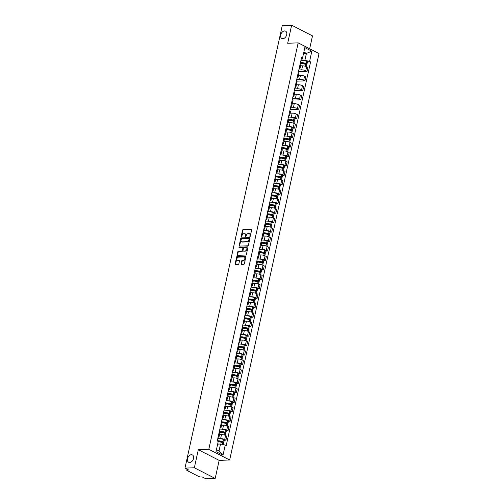 <?xml version="1.0" encoding="UTF-8"?>
<svg xmlns="http://www.w3.org/2000/svg" width="504" height="504" viewBox="0 0 504 504"><rect width="100%" height="100%" fill="white"/><g stroke="black" fill="none" stroke-linecap="round" stroke-linejoin="round"><path stroke-width="0.76" d="M249.984 236.603L251.792 229.849A0.63 0.435 -62.9 0 0 251.458 229.276L243.142 229.591A0.63 0.435 -62.9 0 0 242.55 230.202L241.164 236.521L241.391 236.924L241.989 235.677A2.022 1.38 -62.9 0 1 243.886 233.717L244.579 233.692A2.022 1.38 -62.9 0 1 245.083 233.799A2.022 1.38 -62.9 0 1 245.637 235.544L245.687 236.767L246.286 235.519A2.022 1.38 -62.9 0 1 248.182 233.56L248.875 233.528A2.022 1.38 -62.9 0 1 249.379 233.636A2.022 1.38 -62.9 0 1 249.934 235.381L249.984 236.603M191.375 454.715A4.114 2.816 -62.9 0 0 187.715 457.997A4.114 2.816 -62.9 0 0 188.647 462.256A4.114 2.816 -62.9 0 0 189.668 462.47A4.114 2.816 -62.9 0 0 193.328 459.188A4.114 2.816 -62.9 0 0 192.396 454.929A4.114 2.816 -62.9 0 0 191.375 454.715M284.546 30.939A4.114 2.816 -62.9 0 0 280.892 34.222A4.114 2.816 -62.9 0 0 281.818 38.48A4.114 2.816 -62.9 0 0 282.845 38.695A4.114 2.816 -62.9 0 0 286.505 35.412A4.114 2.816 -62.9 0 0 285.573 31.154A4.114 2.816 -62.9 0 0 284.546 30.939M241.101 263.794A0.63 0.435 -62.9 0 0 241.429 264.373L243.76 264.285A0.63 0.435 -62.9 0 0 244.358 263.674L245.902 256.656A0.63 0.435 -62.9 0 0 245.568 256.076L237.252 256.391A0.63 0.435 -62.9 0 0 236.659 257.002L235.116 264.02A0.63 0.435 -62.9 0 0 235.444 264.6L238.266 264.493A0.63 0.435 -62.9 0 0 238.858 263.882L239.52 260.877A0.63 0.435 -62.9 0 0 239.186 260.297L237.787 260.354A1.688 1.153 -62.9 0 1 237.371 260.259A1.688 1.153 -62.9 0 1 236.987 258.514A1.688 1.153 -62.9 0 1 238.487 257.166L243.961 256.964A1.688 1.153 -62.9 0 1 244.383 257.053A1.688 1.153 -62.9 0 1 244.768 258.798A1.688 1.153 -62.9 0 1 243.262 260.146L242.355 260.177A0.63 0.435 -62.9 0 0 241.756 260.788L241.101 263.794L241.517 264.008A0.63 0.435 -62.9 0 0 241.529 264.367M208.807 449.31L198.311 449.7L194.342 467.762L184.974 468.115L282.278 25.553L291.646 25.2L287.677 43.262L298.173 42.865L208.807 449.31L229.667 459.988L319.026 53.55L298.173 42.865M247.829 245.782A0.63 0.435 -62.9 0 0 248.422 245.171L249.965 238.153A0.63 0.435 -62.9 0 0 249.637 237.573L241.322 237.888A0.63 0.435 -62.9 0 0 240.729 238.499L239.186 245.517A0.63 0.435 -62.9 0 0 239.513 246.097L247.829 245.782M247.93 247.401L246.387 254.419A0.63 0.435 -62.9 0 1 245.794 255.037L237.478 255.345A0.63 0.435 -62.9 0 1 237.151 254.772L237.812 251.767A0.63 0.435 -62.9 0 1 238.405 251.156L241.775 251.023A0.63 0.435 -62.9 0 0 242.367 250.412L242.808 248.422A0.63 0.435 -62.9 0 0 242.474 247.842L238.852 247.955L239.148 247.143L247.603 246.828A0.63 0.435 -62.9 0 1 247.93 247.401M194.342 467.762L215.195 478.447L205.827 478.8L202.136 476.91L200.68 476.967A1.285 0.334 -167.6 0 1 198.904 476.57L187.097 470.528A1.285 0.334 -167.6 0 1 186.782 470.213L187.016 469.161M309.67 48.756L312.499 35.885L291.646 25.2M215.195 478.447L219.164 460.385L229.667 459.988M184.974 468.115L188.666 470.005L187.204 470.062A1.285 0.334 -167.6 0 0 186.782 470.213M299.37 67.479A2.955 0.775 12.4 0 1 300.069 68.185L300.945 64.184A2.955 0.775 -167.6 0 0 300.252 63.479M298.828 69.962L301.682 69.854A2.955 0.775 12.4 0 1 305.764 70.755L306.646 66.755A2.955 0.775 -167.6 0 0 302.564 65.854L300.56 65.93M306.646 66.755L307.919 67.41L307.037 71.41L298.437 71.732M300.069 68.185A2.955 0.775 12.4 0 1 299.143 68.531M305.764 70.755L307.037 71.41M297.291 76.936A2.955 0.775 12.4 0 1 297.99 77.635L298.866 73.641A2.955 0.775 -167.6 0 0 298.173 72.935M296.358 81.188L304.958 80.861L305.84 76.86L304.567 76.211A2.955 0.775 -167.6 0 0 300.485 75.31L298.481 75.386M297.99 77.635A2.955 0.775 12.4 0 1 297.064 77.981M296.749 79.418L299.603 79.311A2.955 0.775 12.4 0 1 303.685 80.212L304.958 80.861M295.212 86.392A2.955 0.775 12.4 0 1 295.911 87.091L296.787 83.091A2.955 0.775 -167.6 0 0 296.094 82.391M294.279 90.644L302.879 90.317L303.761 86.316L302.488 85.667A2.955 0.775 -167.6 0 0 298.406 84.767L296.402 84.842M295.911 87.091A2.955 0.775 12.4 0 1 294.985 87.438M294.67 88.874L297.524 88.767A2.955 0.775 12.4 0 1 301.613 89.668L302.879 90.317M293.133 95.848A2.955 0.775 12.4 0 1 293.832 96.547L294.708 92.547A2.955 0.775 -167.6 0 0 294.015 91.848M292.2 100.094L300.8 99.773L301.682 95.773L300.409 95.124A2.955 0.775 -167.6 0 0 296.327 94.223L294.323 94.298M293.832 96.547A2.955 0.775 12.4 0 1 292.906 96.894M292.591 98.33L295.445 98.223A2.955 0.775 12.4 0 1 299.534 99.124L300.8 99.773M291.054 105.298A2.955 0.775 12.4 0 1 291.753 106.004L292.629 102.003A2.955 0.775 -167.6 0 0 291.936 101.298M290.121 109.551L298.721 109.229L299.603 105.229L298.33 104.574A2.955 0.775 -167.6 0 0 294.248 103.673L292.244 103.748M291.753 106.004A2.955 0.775 12.4 0 1 290.827 106.35M290.512 107.78L293.366 107.673A2.955 0.775 12.4 0 1 297.454 108.574L298.721 109.229M288.981 114.755A2.955 0.775 12.4 0 1 289.674 115.46L290.55 111.46A2.955 0.775 -167.6 0 0 289.857 110.754M294.96 118.749L296.648 118.686L297.524 114.685L296.251 114.03A2.955 0.775 -167.6 0 0 292.169 113.129L290.165 113.205M289.674 115.46A2.955 0.775 12.4 0 1 288.748 115.807M290.38 117.167L291.287 117.13A2.955 0.775 12.4 0 1 295.375 118.031L296.648 118.686M286.902 124.211A2.955 0.775 12.4 0 1 287.595 124.91L288.471 120.91A2.955 0.775 -167.6 0 0 287.778 120.21M292.881 128.199L294.569 128.136L295.445 124.135L294.172 123.486A2.955 0.775 -167.6 0 0 290.09 122.585L288.086 122.661M287.595 124.91A2.955 0.775 12.4 0 1 286.669 125.257M288.301 126.617L289.208 126.586A2.955 0.775 12.4 0 1 293.297 127.487L294.569 128.136M284.823 133.667A2.955 0.775 12.4 0 1 285.516 134.366L286.392 130.366A2.955 0.775 -167.6 0 0 285.699 129.667M290.802 137.655L292.49 137.592L293.366 133.591L292.093 132.943A2.955 0.775 -167.6 0 0 288.011 132.042L286.007 132.117M285.516 134.366A2.955 0.775 12.4 0 1 284.59 134.713M286.228 136.074L287.129 136.042A2.955 0.775 12.4 0 1 291.218 136.943L292.49 137.592M282.744 143.123A2.955 0.775 12.4 0 1 283.437 143.823L284.313 139.822A2.955 0.775 -167.6 0 0 283.62 139.123M288.729 147.111L290.411 147.048L291.287 143.048L290.014 142.399A2.955 0.775 -167.6 0 0 285.932 141.492L283.928 141.567M283.437 143.823A2.955 0.775 12.4 0 1 282.511 144.169M284.149 145.53L285.05 145.492A2.955 0.775 12.4 0 1 289.139 146.393L290.411 147.048M280.665 152.573A2.955 0.775 12.4 0 1 281.358 153.279L282.234 149.278A2.955 0.775 -167.6 0 0 281.541 148.573M286.65 156.568L288.332 156.505L289.208 152.504L287.935 151.849A2.955 0.775 -167.6 0 0 283.853 150.948L281.849 151.024M281.358 153.279A2.955 0.775 12.4 0 1 280.432 153.625M282.07 154.986L282.971 154.948A2.955 0.775 12.4 0 1 287.06 155.849L288.332 156.505M278.586 162.03A2.955 0.775 12.4 0 1 279.279 162.735L280.161 158.735A2.955 0.775 -167.6 0 0 279.462 158.029M284.571 166.024L286.253 165.955L287.129 161.96L285.856 161.305A2.955 0.775 -167.6 0 0 281.774 160.404L279.777 160.48M279.279 162.735A2.955 0.775 12.4 0 1 278.353 163.076M279.991 164.436L280.898 164.405A2.955 0.775 12.4 0 1 284.981 165.306L286.253 165.955M276.507 171.486A2.955 0.775 12.4 0 1 277.2 172.185L278.082 168.185A2.955 0.775 -167.6 0 0 277.383 167.486M282.492 175.474L284.174 175.411L285.05 171.41L283.777 170.762A2.955 0.775 -167.6 0 0 279.695 169.861L277.698 169.936M277.2 172.185A2.955 0.775 12.4 0 1 276.274 172.532M277.912 173.893L278.819 173.861A2.955 0.775 12.4 0 1 282.901 174.762L284.174 175.411M274.428 180.942A2.955 0.775 12.4 0 1 275.121 181.642L276.003 177.641A2.955 0.775 -167.6 0 0 275.304 176.942M280.413 184.93L282.095 184.867L282.971 180.867L281.698 180.218A2.955 0.775 -167.6 0 0 277.616 179.317L275.619 179.393M275.121 181.642A2.955 0.775 12.4 0 1 274.195 181.988M275.833 183.349L276.74 183.317A2.955 0.775 12.4 0 1 280.822 184.218L282.095 184.867M272.349 190.392A2.955 0.775 12.4 0 1 273.042 191.098L273.924 187.097A2.955 0.775 -167.6 0 0 273.225 186.398M278.334 194.387L280.016 194.323L280.892 190.323L279.619 189.668A2.955 0.775 -167.6 0 0 275.537 188.767L273.54 188.843M273.042 191.098A2.955 0.775 12.4 0 1 272.116 191.444M273.754 192.805L274.661 192.767A2.955 0.775 12.4 0 1 278.743 193.668L280.016 194.323M270.27 199.849A2.955 0.775 12.4 0 1 270.963 200.554L271.845 196.554A2.955 0.775 -167.6 0 0 271.146 195.848M276.255 203.843L277.937 203.78L278.813 199.779L277.54 199.124A2.955 0.775 -167.6 0 0 273.458 198.223L271.461 198.299M270.963 200.554A2.955 0.775 12.4 0 1 270.037 200.901M271.675 202.262L272.582 202.224A2.955 0.775 12.4 0 1 276.664 203.125L277.937 203.78M268.191 209.305A2.955 0.775 12.4 0 1 268.884 210.004L269.766 206.01A2.955 0.775 -167.6 0 0 269.067 205.304M274.176 213.293L275.858 213.23L276.734 209.229L275.468 208.58A2.955 0.775 -167.6 0 0 271.379 207.679L269.382 207.755M268.884 210.004A2.955 0.775 12.4 0 1 267.958 210.351M269.596 211.712L270.503 211.68A2.955 0.775 12.4 0 1 274.586 212.581L275.858 213.23M266.112 218.761A2.955 0.775 12.4 0 1 266.805 219.461L267.687 215.46A2.955 0.775 -167.6 0 0 266.988 214.761M272.097 222.749L273.779 222.686L274.655 218.686L273.389 218.037A2.955 0.775 -167.6 0 0 269.3 217.136L267.303 217.211M266.805 219.461A2.955 0.775 12.4 0 1 265.879 219.807M267.517 221.168L268.424 221.136A2.955 0.775 12.4 0 1 272.507 222.037L273.779 222.686M264.033 228.218A2.955 0.775 12.4 0 1 264.726 228.917L265.608 224.916A2.955 0.775 -167.6 0 0 264.909 224.217M270.018 232.205L271.7 232.142L272.582 228.142L271.31 227.493A2.955 0.775 -167.6 0 0 267.221 226.592L265.224 226.668M264.726 228.917A2.955 0.775 12.4 0 1 263.8 229.263M265.438 230.624L266.345 230.586A2.955 0.775 12.4 0 1 270.428 231.493L271.7 232.142M261.954 237.667A2.955 0.775 12.4 0 1 262.647 238.373L263.529 234.373A2.955 0.775 -167.6 0 0 262.836 233.667M267.939 241.662L269.621 241.599L270.503 237.598L269.231 236.943A2.955 0.775 -167.6 0 0 265.142 236.042L263.145 236.118M262.647 238.373A2.955 0.775 12.4 0 1 261.721 238.72M263.359 240.08L264.266 240.043A2.955 0.775 12.4 0 1 268.349 240.944L269.621 241.599M259.875 247.124A2.955 0.775 12.4 0 1 260.568 247.829L261.45 243.829A2.955 0.775 -167.6 0 0 260.757 243.123M265.86 251.118L267.542 251.055L268.424 247.054L267.151 246.399A2.955 0.775 -167.6 0 0 263.063 245.498L261.066 245.574M260.568 247.829A2.955 0.775 12.4 0 1 259.642 248.17M261.28 249.53L262.187 249.499A2.955 0.775 12.4 0 1 266.269 250.4L267.542 251.055M257.796 256.58A2.955 0.775 12.4 0 1 258.489 257.279L259.371 253.279A2.955 0.775 -167.6 0 0 258.678 252.58M263.781 260.568L265.463 260.505L266.345 256.505L265.072 255.856A2.955 0.775 -167.6 0 0 260.984 254.955L258.987 255.03M258.489 257.279A2.955 0.775 12.4 0 1 257.563 257.626M259.201 258.987L260.108 258.955A2.955 0.775 12.4 0 1 264.191 259.856L265.463 260.505M255.717 266.036A2.955 0.775 12.4 0 1 256.41 266.736L257.292 262.735A2.955 0.775 -167.6 0 0 256.599 262.036M261.702 270.024L263.384 269.961L264.266 265.961L262.993 265.312A2.955 0.775 -167.6 0 0 258.905 264.411L256.908 264.487M256.41 266.736A2.955 0.775 12.4 0 1 255.484 267.082M257.122 268.443L258.029 268.411A2.955 0.775 12.4 0 1 262.112 269.312L263.384 269.961M253.638 275.493A2.955 0.775 12.4 0 1 254.331 276.192L255.213 272.192A2.955 0.775 -167.6 0 0 254.52 271.492M259.623 279.481L261.305 279.418L262.187 275.417L260.914 274.768A2.955 0.775 -167.6 0 0 256.826 273.861L254.829 273.937M254.331 276.192A2.955 0.775 12.4 0 1 253.405 276.538M255.043 277.899L255.95 277.862A2.955 0.775 12.4 0 1 260.033 278.762L261.305 279.418M251.559 284.943A2.955 0.775 12.4 0 1 252.252 285.648L253.134 281.648A2.955 0.775 -167.6 0 0 252.441 280.942M257.544 288.937L259.226 288.874L260.108 284.873L258.836 284.218A2.955 0.775 -167.6 0 0 254.753 283.317L252.75 283.393M252.252 285.648A2.955 0.775 12.4 0 1 251.326 285.995M252.964 287.356L253.871 287.318A2.955 0.775 12.4 0 1 257.954 288.219L259.226 288.874M249.48 294.399A2.955 0.775 12.4 0 1 250.173 295.105L251.055 291.104A2.955 0.775 -167.6 0 0 250.362 290.399M255.465 298.393L257.147 298.324L258.029 294.33L256.757 293.674A2.955 0.775 -167.6 0 0 252.674 292.774L250.671 292.849M250.173 295.105A2.955 0.775 12.4 0 1 249.253 295.445M250.885 296.806L251.792 296.774A2.955 0.775 12.4 0 1 255.874 297.675L257.147 298.324M247.401 303.855A2.955 0.775 12.4 0 1 248.094 304.555L248.976 300.554A2.955 0.775 -167.6 0 0 248.283 299.855M253.386 307.843L255.068 307.78L255.95 303.78L254.678 303.131A2.955 0.775 -167.6 0 0 250.595 302.23L248.592 302.305M248.094 304.555A2.955 0.775 12.4 0 1 247.174 304.901M248.806 306.262L249.713 306.23A2.955 0.775 12.4 0 1 253.796 307.131L255.068 307.78M245.322 313.312A2.955 0.775 12.4 0 1 246.015 314.011L246.897 310.01A2.955 0.775 -167.6 0 0 246.204 309.311M251.307 317.299L252.989 317.237L253.871 313.236L252.599 312.587A2.955 0.775 -167.6 0 0 248.516 311.686L246.513 311.762M246.015 314.011A2.955 0.775 12.4 0 1 245.095 314.357M246.727 315.718L247.634 315.687A2.955 0.775 12.4 0 1 251.716 316.588L252.989 317.237M243.243 322.762A2.955 0.775 12.4 0 1 243.936 323.467L244.818 319.467A2.955 0.775 -167.6 0 0 244.125 318.767M249.228 326.756L250.91 326.693L251.792 322.692L250.519 322.037A2.955 0.775 -167.6 0 0 246.437 321.136L244.434 321.212M243.936 323.467A2.955 0.775 12.4 0 1 243.016 323.814M244.648 325.174L245.555 325.137A2.955 0.775 12.4 0 1 249.637 326.038L250.91 326.693M241.164 332.218A2.955 0.775 12.4 0 1 241.857 332.924L242.739 328.923A2.955 0.775 -167.6 0 0 242.046 328.217M247.149 336.212L248.831 336.149L249.713 332.149L248.441 331.493A2.955 0.775 -167.6 0 0 244.358 330.593L242.355 330.668M241.857 332.924A2.955 0.775 12.4 0 1 240.937 333.27M242.569 334.631L243.476 334.593A2.955 0.775 12.4 0 1 247.558 335.494L248.831 336.149M239.085 341.674A2.955 0.775 12.4 0 1 239.784 342.374L240.66 338.373A2.955 0.775 -167.6 0 0 239.967 337.674M245.07 345.662L246.752 345.599L247.634 341.599L246.362 340.95A2.955 0.775 -167.6 0 0 242.279 340.049L240.276 340.124M239.784 342.374A2.955 0.775 12.4 0 1 238.858 342.72M240.49 344.081L241.397 344.049A2.955 0.775 12.4 0 1 245.48 344.95L246.752 345.599M237.006 351.131A2.955 0.775 12.4 0 1 237.705 351.83L238.581 347.829A2.955 0.775 -167.6 0 0 237.888 347.13M242.991 355.118L244.673 355.055L245.555 351.055L244.282 350.406A2.955 0.775 -167.6 0 0 240.2 349.505L238.197 349.581M237.705 351.83A2.955 0.775 12.4 0 1 236.779 352.176M238.411 353.537L239.318 353.506A2.955 0.775 12.4 0 1 243.401 354.406L244.673 355.055M234.927 360.587A2.955 0.775 12.4 0 1 235.626 361.286L236.502 357.286A2.955 0.775 -167.6 0 0 235.809 356.586M240.912 364.575L242.594 364.512L243.476 360.511L242.203 359.862A2.955 0.775 -167.6 0 0 238.121 358.961L236.118 359.037M235.626 361.286A2.955 0.775 12.4 0 1 234.7 361.633M236.332 362.993L237.239 362.956A2.955 0.775 12.4 0 1 241.322 363.863L242.594 364.512M232.848 370.037A2.955 0.775 12.4 0 1 233.547 370.742L234.423 366.742A2.955 0.775 -167.6 0 0 233.73 366.036M238.833 374.031L240.515 373.968L241.397 369.968L240.124 369.312A2.955 0.775 -167.6 0 0 236.042 368.411L234.039 368.487M233.547 370.742A2.955 0.775 12.4 0 1 232.621 371.089M234.253 372.45L235.16 372.412A2.955 0.775 12.4 0 1 239.243 373.313L240.515 373.968M230.769 379.493A2.955 0.775 12.4 0 1 231.468 380.199L232.344 376.198A2.955 0.775 -167.6 0 0 231.651 375.493M236.754 383.487L238.436 383.424L239.318 379.424L238.046 378.769A2.955 0.775 -167.6 0 0 233.963 377.868L231.96 377.943M231.468 380.199A2.955 0.775 12.4 0 1 230.542 380.539M232.174 381.9L233.081 381.868A2.955 0.775 12.4 0 1 237.163 382.769L238.436 383.424M228.69 388.949A2.955 0.775 12.4 0 1 229.389 389.649L230.265 385.648A2.955 0.775 -167.6 0 0 229.572 384.949M234.675 392.937L236.357 392.874L237.239 388.874L235.966 388.225A2.955 0.775 -167.6 0 0 231.884 387.324L229.881 387.4M229.389 389.649A2.955 0.775 12.4 0 1 228.463 389.995M230.095 391.356L231.002 391.325A2.955 0.775 12.4 0 1 235.084 392.225L236.357 392.874M226.611 398.406A2.955 0.775 12.4 0 1 227.31 399.105L228.186 395.104A2.955 0.775 -167.6 0 0 227.493 394.405M232.596 402.394L234.278 402.331L235.16 398.33L233.887 397.681A2.955 0.775 -167.6 0 0 229.805 396.78L227.802 396.856M227.31 399.105A2.955 0.775 12.4 0 1 226.384 399.451M228.016 400.812L228.923 400.781A2.955 0.775 12.4 0 1 233.012 401.682L234.278 402.331M224.532 407.862A2.955 0.775 12.4 0 1 225.231 408.561L226.107 404.561A2.955 0.775 -167.6 0 0 225.414 403.861M230.517 411.85L232.199 411.787L233.081 407.786L231.808 407.137A2.955 0.775 -167.6 0 0 227.726 406.23L225.723 406.306M225.231 408.561A2.955 0.775 12.4 0 1 224.305 408.908M225.937 410.269L226.844 410.231A2.955 0.775 12.4 0 1 230.933 411.132L232.199 411.787M222.459 417.312A2.955 0.775 12.4 0 1 223.152 418.018L224.028 414.017A2.955 0.775 -167.6 0 0 223.335 413.311M228.438 421.306L230.126 421.243L231.002 417.243L229.729 416.587A2.955 0.775 -167.6 0 0 225.647 415.687L223.644 415.762M223.152 418.018A2.955 0.775 12.4 0 1 222.226 418.364M223.858 419.725L224.765 419.687A2.955 0.775 12.4 0 1 228.854 420.588L230.126 421.243M220.38 426.768A2.955 0.775 12.4 0 1 221.073 427.474L221.949 423.473A2.955 0.775 -167.6 0 0 221.256 422.768M226.359 430.762L228.047 430.693L228.923 426.699L227.651 426.044A2.955 0.775 -167.6 0 0 223.568 425.143L221.565 425.219M221.073 427.474A2.955 0.775 12.4 0 1 220.147 427.814M221.779 429.175L222.686 429.143A2.955 0.775 12.4 0 1 226.775 430.044L228.047 430.693M218.301 436.225A2.955 0.775 12.4 0 1 218.994 436.924L219.87 432.923A2.955 0.775 -167.6 0 0 219.177 432.224M224.28 440.212L225.968 440.149L226.844 436.149L225.572 435.5A2.955 0.775 -167.6 0 0 221.489 434.599L219.486 434.675M218.994 436.924A2.955 0.775 12.4 0 1 218.068 437.27M219.7 438.631L220.607 438.6A2.955 0.775 12.4 0 1 224.696 439.501L225.968 440.149M216.436 449.663L219.007 450.979L220.538 444.011L225.244 445.051L223.007 455.232L216.002 451.641L218.238 441.46L217.256 440.956L301.606 57.305L302.589 57.809L302.305 59.031L301.222 59.075M302.854 60.436L304.889 60.36L306.426 53.386L303.849 52.07M303.54 53.5L306.426 53.386L311.837 51.213L309.595 61.394L304.889 60.36M302.589 57.809L304.826 47.622L311.837 51.213M225.244 445.051L226.227 445.549L310.577 61.898L309.595 61.394M198.311 449.7L219.164 460.385M220.538 444.011L217.652 444.119M307.434 62.017L310.577 61.898M219.007 450.979L223.007 455.232M250.16 236.54L250.349 235.595A2.022 1.38 -62.9 0 0 249.795 233.85L249.379 233.636M245.083 233.799L245.498 234.013A2.022 1.38 -62.9 0 1 246.053 235.752L245.864 236.704M251.773 229.49L243.558 229.799A0.63 0.435 -62.9 0 0 242.966 230.416L241.567 236.867M249.953 237.793L241.737 238.102A0.63 0.435 -62.9 0 0 241.145 238.713L239.602 245.732A0.63 0.435 -62.9 0 0 239.614 246.091M249.178 238.833L248.944 238.423L241.643 238.701L241.038 239.992A2.022 1.38 -62.9 0 0 241.599 241.731A2.022 1.38 -62.9 0 0 242.096 241.838L247.092 241.649A2.022 1.38 -62.9 0 0 248.989 239.69L249.178 238.833L249.593 239.041L249.14 238.524M241.599 241.731L242.014 241.945A2.022 1.38 -62.9 0 0 242.518 242.052L242.096 241.838M249.593 239.041L249.404 239.904A2.022 1.38 -62.9 0 1 247.508 241.863L242.518 242.052M242.89 248.056A0.63 0.435 -62.9 0 1 243.224 248.636L242.783 250.627A0.63 0.435 -62.9 0 1 242.191 251.238L238.82 251.37A0.63 0.435 -62.9 0 0 238.228 251.981L237.567 254.986A0.63 0.435 -62.9 0 0 237.579 255.345M247.918 247.042L239.564 247.357L239.142 247.968M245.278 250.898A1.688 1.153 -62.9 0 0 246.777 249.549A1.688 1.153 -62.9 0 0 246.393 247.798A1.688 1.153 -62.9 0 0 245.977 247.71L244.043 247.785A0.63 0.435 -62.9 0 0 243.451 248.396L243.016 250.387A0.63 0.435 -62.9 0 0 243.344 250.967L245.694 251.105A1.688 1.153 -62.9 0 0 247.193 249.763A1.688 1.153 -62.9 0 0 246.809 248.012L246.393 247.798M243.489 251.042A0.63 0.435 -62.9 0 0 243.766 251.181L243.344 250.967M245.694 251.105L243.766 251.181M244.383 257.053L244.799 257.267A1.688 1.153 -62.9 0 1 245.183 259.012A1.688 1.153 -62.9 0 1 243.684 260.36L242.771 260.392A0.63 0.435 -62.9 0 0 242.178 261.003L241.517 264.008M237.371 260.259L237.787 260.474A1.688 1.153 -62.9 0 0 238.203 260.562L237.787 260.354M239.501 260.518L238.203 260.562M245.883 256.29L237.667 256.605A0.63 0.435 -62.9 0 0 237.075 257.216L235.532 264.235A0.63 0.435 -62.9 0 0 235.551 264.594M300.365 63.542A4.889 1.279 12.4 0 1 300.485 63.535A4.889 1.279 12.4 0 1 305.821 64.443L305.903 64.468A1.625 0.422 12.4 0 1 306.766 65.054L306.419 66.648M300.365 62.968A4.051 1.058 12.4 0 1 301.241 62.843A4.051 1.058 12.4 0 1 305.663 63.592L306.161 63.907L304.511 64.052M305.437 64.317L306.451 64.279A1.625 0.422 -167.6 0 0 306.98 64.09A1.625 0.422 -167.6 0 0 306.117 63.498L306.035 63.473A4.889 1.279 -167.6 0 0 300.699 62.565A4.889 1.279 -167.6 0 0 300.447 62.584M300.938 60.367A4.889 1.279 12.4 0 1 301.184 60.354A4.889 1.279 12.4 0 1 306.52 61.261L306.602 61.286A1.625 0.422 12.4 0 1 307.465 61.872L306.98 64.09M300.604 65.747A4.889 1.279 12.4 0 1 302.035 65.873M287.891 120.273A4.889 1.279 12.4 0 1 288.011 120.267A4.889 1.279 12.4 0 1 293.347 121.168L293.429 121.199A1.625 0.422 12.4 0 1 294.292 121.785L293.945 123.379M287.891 119.7A4.051 1.058 12.4 0 1 288.767 119.574A4.051 1.058 12.4 0 1 293.189 120.324L293.693 120.639L292.036 120.784M292.969 121.048L293.977 121.01A1.625 0.422 -167.6 0 0 294.506 120.815A1.625 0.422 -167.6 0 0 293.643 120.229L293.561 120.204A4.889 1.279 -167.6 0 0 288.225 119.297A4.889 1.279 -167.6 0 0 287.979 119.309M288.464 117.098A4.889 1.279 12.4 0 1 288.71 117.085A4.889 1.279 12.4 0 1 294.046 117.986L294.128 118.018A1.625 0.422 12.4 0 1 294.991 118.604L294.506 120.815M288.131 122.478A4.889 1.279 12.4 0 1 289.561 122.604M285.812 129.73A4.889 1.279 12.4 0 1 285.932 129.723A4.889 1.279 12.4 0 1 291.268 130.624L291.35 130.656A1.625 0.422 12.4 0 1 292.213 131.242L291.866 132.829M285.812 129.156A4.051 1.058 12.4 0 1 286.688 129.03A4.051 1.058 12.4 0 1 291.11 129.78L291.614 130.095L289.957 130.24M290.89 130.498L291.898 130.46A1.625 0.422 -167.6 0 0 292.427 130.271A1.625 0.422 -167.6 0 0 291.564 129.685L291.482 129.654A4.889 1.279 -167.6 0 0 286.146 128.753A4.889 1.279 -167.6 0 0 285.9 128.766M286.385 126.554A4.889 1.279 12.4 0 1 286.631 126.542A4.889 1.279 12.4 0 1 291.967 127.443L292.049 127.474A1.625 0.422 12.4 0 1 292.912 128.06L292.427 130.271M286.052 131.935A4.889 1.279 12.4 0 1 287.482 132.061M283.733 139.18A4.889 1.279 12.4 0 1 283.853 139.18A4.889 1.279 12.4 0 1 289.189 140.081L289.271 140.106A1.625 0.422 12.4 0 1 290.134 140.698L289.787 142.285M283.733 138.613A4.051 1.058 12.4 0 1 284.609 138.487A4.051 1.058 12.4 0 1 289.031 139.236L289.535 139.545L287.878 139.69M288.811 139.954L289.819 139.917A1.625 0.422 -167.6 0 0 290.348 139.728A1.625 0.422 -167.6 0 0 289.485 139.142L289.403 139.11A4.889 1.279 -167.6 0 0 284.067 138.209A4.889 1.279 -167.6 0 0 283.821 138.222M284.306 136.011A4.889 1.279 12.4 0 1 284.552 135.998A4.889 1.279 12.4 0 1 289.888 136.899L289.97 136.924A1.625 0.422 12.4 0 1 290.833 137.516L290.348 139.728M283.973 141.391A4.889 1.279 12.4 0 1 285.409 141.517M281.654 148.636A4.889 1.279 12.4 0 1 281.774 148.63A4.889 1.279 12.4 0 1 287.11 149.537L287.192 149.562A1.625 0.422 12.4 0 1 288.055 150.154L287.708 151.742M281.654 148.063A4.051 1.058 12.4 0 1 282.53 147.943A4.051 1.058 12.4 0 1 286.952 148.686L287.456 149.001L285.799 149.146M286.732 149.411L287.74 149.373A1.625 0.422 -167.6 0 0 288.269 149.184A1.625 0.422 -167.6 0 0 287.406 148.592L287.324 148.567A4.889 1.279 -167.6 0 0 281.988 147.659A4.889 1.279 -167.6 0 0 281.742 147.678M282.227 145.467A4.889 1.279 12.4 0 1 282.473 145.448A4.889 1.279 12.4 0 1 287.809 146.355L287.891 146.38A1.625 0.422 12.4 0 1 288.754 146.966L288.269 149.184M281.894 150.841A4.889 1.279 12.4 0 1 283.33 150.967M279.575 158.092A4.889 1.279 12.4 0 1 279.695 158.086A4.889 1.279 12.4 0 1 285.031 158.993L285.113 159.018A1.625 0.422 12.4 0 1 285.976 159.604L285.629 161.198M279.575 157.519A4.051 1.058 12.4 0 1 280.451 157.393A4.051 1.058 12.4 0 1 284.873 158.143L285.377 158.458L283.721 158.602M284.653 158.867L285.661 158.829A1.625 0.422 -167.6 0 0 286.19 158.634A1.625 0.422 -167.6 0 0 285.327 158.048L285.245 158.023A4.889 1.279 -167.6 0 0 279.909 157.116A4.889 1.279 -167.6 0 0 279.663 157.128M280.148 154.917A4.889 1.279 12.4 0 1 280.394 154.904A4.889 1.279 12.4 0 1 285.73 155.812L285.812 155.837A1.625 0.422 12.4 0 1 286.682 156.423L286.19 158.634M279.815 160.297A4.889 1.279 12.4 0 1 281.251 160.423M277.496 167.548A4.889 1.279 12.4 0 1 277.616 167.542A4.889 1.279 12.4 0 1 282.952 168.443L283.034 168.475A1.625 0.422 12.4 0 1 283.897 169.061L283.55 170.648M277.496 166.975A4.051 1.058 12.4 0 1 278.372 166.849A4.051 1.058 12.4 0 1 282.794 167.599L283.298 167.914L281.642 168.059M282.574 168.323L283.582 168.279A1.625 0.422 -167.6 0 0 284.111 168.09A1.625 0.422 -167.6 0 0 283.248 167.504L283.166 167.473A4.889 1.279 -167.6 0 0 277.83 166.572A4.889 1.279 -167.6 0 0 277.584 166.585M278.069 164.373A4.889 1.279 12.4 0 1 278.315 164.361A4.889 1.279 12.4 0 1 283.651 165.262L283.733 165.293A1.625 0.422 12.4 0 1 284.603 165.879L284.111 168.09M277.736 169.754A4.889 1.279 12.4 0 1 279.172 169.879M275.423 177.005A4.889 1.279 12.4 0 1 275.537 176.999A4.889 1.279 12.4 0 1 280.873 177.899L280.955 177.931A1.625 0.422 12.4 0 1 281.824 178.517L281.471 180.104M275.417 176.431A4.051 1.058 12.4 0 1 276.293 176.306A4.051 1.058 12.4 0 1 280.715 177.055L281.219 177.364L279.562 177.515M280.495 177.773L281.503 177.736A1.625 0.422 -167.6 0 0 282.032 177.547A1.625 0.422 -167.6 0 0 281.169 176.961L281.087 176.929A4.889 1.279 -167.6 0 0 275.751 176.028A4.889 1.279 -167.6 0 0 275.505 176.041M275.99 173.83A4.889 1.279 12.4 0 1 276.236 173.817A4.889 1.279 12.4 0 1 281.572 174.718L281.654 174.743A1.625 0.422 12.4 0 1 282.524 175.335L282.032 177.547M275.656 179.21A4.889 1.279 12.4 0 1 277.093 179.336M273.344 186.455A4.889 1.279 12.4 0 1 273.458 186.455A4.889 1.279 12.4 0 1 278.794 187.356L278.876 187.381A1.625 0.422 12.4 0 1 279.745 187.973L279.392 189.561M273.338 185.888A4.051 1.058 12.4 0 1 274.214 185.762A4.051 1.058 12.4 0 1 278.636 186.512L279.14 186.82L277.483 186.965M278.416 187.23L279.424 187.192A1.625 0.422 -167.6 0 0 279.953 187.003A1.625 0.422 -167.6 0 0 279.09 186.411L279.008 186.386A4.889 1.279 -167.6 0 0 273.672 185.485A4.889 1.279 -167.6 0 0 273.426 185.497M273.911 183.286A4.889 1.279 12.4 0 1 274.157 183.267A4.889 1.279 12.4 0 1 279.5 184.174L279.575 184.199A1.625 0.422 12.4 0 1 280.445 184.792L279.953 187.003M273.577 188.666A4.889 1.279 12.4 0 1 275.014 188.792M271.265 195.911A4.889 1.279 12.4 0 1 271.379 195.905A4.889 1.279 12.4 0 1 276.715 196.812L276.797 196.837A1.625 0.422 12.4 0 1 277.666 197.423L277.313 199.017M271.259 195.338A4.051 1.058 12.4 0 1 272.135 195.212A4.051 1.058 12.4 0 1 276.557 195.962L277.061 196.276L275.404 196.421M276.337 196.686L277.345 196.648A1.625 0.422 -167.6 0 0 277.874 196.459A1.625 0.422 -167.6 0 0 277.011 195.867L276.929 195.842A4.889 1.279 -167.6 0 0 271.593 194.935A4.889 1.279 -167.6 0 0 271.347 194.953M271.832 192.736A4.889 1.279 12.4 0 1 272.078 192.723A4.889 1.279 12.4 0 1 277.421 193.631L277.496 193.656A1.625 0.422 12.4 0 1 278.365 194.242L277.874 196.459M271.498 198.116A4.889 1.279 12.4 0 1 272.935 198.242M269.186 205.367A4.889 1.279 12.4 0 1 269.3 205.361A4.889 1.279 12.4 0 1 274.642 206.268L274.718 206.293A1.625 0.422 12.4 0 1 275.587 206.879L275.234 208.473M269.18 204.794A4.051 1.058 12.4 0 1 270.056 204.668A4.051 1.058 12.4 0 1 274.478 205.418L274.982 205.733L273.326 205.878M274.258 206.142L275.266 206.104A1.625 0.422 -167.6 0 0 275.795 205.909A1.625 0.422 -167.6 0 0 274.932 205.323L274.85 205.298A4.889 1.279 -167.6 0 0 269.514 204.391A4.889 1.279 -167.6 0 0 269.268 204.404M269.753 202.192A4.889 1.279 12.4 0 1 269.999 202.18A4.889 1.279 12.4 0 1 275.341 203.081L275.417 203.112A1.625 0.422 12.4 0 1 276.286 203.698L275.795 205.909M269.419 207.572A4.889 1.279 12.4 0 1 270.856 207.698M267.107 214.824A4.889 1.279 12.4 0 1 267.221 214.817A4.889 1.279 12.4 0 1 272.563 215.718L272.639 215.75A1.625 0.422 12.4 0 1 273.508 216.336L273.155 217.923M267.101 214.25A4.051 1.058 12.4 0 1 267.977 214.124A4.051 1.058 12.4 0 1 272.406 214.874L272.903 215.189L271.247 215.334M272.179 215.592L273.187 215.554A1.625 0.422 -167.6 0 0 273.716 215.366A1.625 0.422 -167.6 0 0 272.853 214.78L272.771 214.748A4.889 1.279 -167.6 0 0 267.435 213.847A4.889 1.279 -167.6 0 0 267.189 213.86M267.674 211.648A4.889 1.279 12.4 0 1 267.92 211.636A4.889 1.279 12.4 0 1 273.262 212.537L273.338 212.568A1.625 0.422 12.4 0 1 274.207 213.154L273.716 215.366M267.341 217.029A4.889 1.279 12.4 0 1 268.777 217.155M265.028 224.28A4.889 1.279 12.4 0 1 265.142 224.274A4.889 1.279 12.4 0 1 270.484 225.175L270.56 225.2A1.625 0.422 12.4 0 1 271.429 225.792L271.076 227.38M265.022 223.707A4.051 1.058 12.4 0 1 265.898 223.581A4.051 1.058 12.4 0 1 270.327 224.33L270.824 224.639L269.168 224.784M270.1 225.049L271.108 225.011A1.625 0.422 -167.6 0 0 271.643 224.822A1.625 0.422 -167.6 0 0 270.774 224.236L270.692 224.204A4.889 1.279 -167.6 0 0 265.356 223.303A4.889 1.279 -167.6 0 0 265.11 223.316M265.595 221.105A4.889 1.279 12.4 0 1 265.841 221.092A4.889 1.279 12.4 0 1 271.183 221.993L271.259 222.018A1.625 0.422 12.4 0 1 272.128 222.611L271.643 224.822M265.262 226.485A4.889 1.279 12.4 0 1 266.698 226.611M262.949 233.73A4.889 1.279 12.4 0 1 263.063 233.724A4.889 1.279 12.4 0 1 268.405 234.631L268.481 234.656A1.625 0.422 12.4 0 1 269.35 235.248L268.997 236.836M262.943 233.163A4.051 1.058 12.4 0 1 263.819 233.037A4.051 1.058 12.4 0 1 268.248 233.787L268.745 234.095L267.089 234.24M268.021 234.505L269.029 234.467A1.625 0.422 -167.6 0 0 269.564 234.278A1.625 0.422 -167.6 0 0 268.695 233.686L268.613 233.661A4.889 1.279 -167.6 0 0 263.277 232.76A4.889 1.279 -167.6 0 0 263.031 232.772M263.516 230.561A4.889 1.279 12.4 0 1 263.762 230.542A4.889 1.279 12.4 0 1 269.104 231.449L269.18 231.475A1.625 0.422 12.4 0 1 270.049 232.067L269.564 234.278M263.183 235.935A4.889 1.279 12.4 0 1 264.619 236.061M260.87 243.186A4.889 1.279 12.4 0 1 260.984 243.18A4.889 1.279 12.4 0 1 266.326 244.087L266.402 244.112A1.625 0.422 12.4 0 1 267.271 244.698L266.918 246.292M260.864 242.613A4.051 1.058 12.4 0 1 261.74 242.487A4.051 1.058 12.4 0 1 266.169 243.237L266.666 243.552L265.016 243.697M265.942 243.961L266.95 243.923A1.625 0.422 -167.6 0 0 267.485 243.728A1.625 0.422 -167.6 0 0 266.616 243.142L266.534 243.117A4.889 1.279 -167.6 0 0 261.198 242.21A4.889 1.279 -167.6 0 0 260.952 242.229M261.437 240.011A4.889 1.279 12.4 0 1 261.683 239.999A4.889 1.279 12.4 0 1 267.026 240.906L267.101 240.931A1.625 0.422 12.4 0 1 267.971 241.517L267.485 243.728M261.103 245.391A4.889 1.279 12.4 0 1 262.54 245.517M258.791 252.643A4.889 1.279 12.4 0 1 258.905 252.636A4.889 1.279 12.4 0 1 264.247 253.537L264.323 253.569A1.625 0.422 12.4 0 1 265.192 254.155L264.839 255.749M258.785 252.069A4.051 1.058 12.4 0 1 259.661 251.943A4.051 1.058 12.4 0 1 264.09 252.693L264.587 253.008L262.937 253.153M263.863 253.417L264.871 253.38A1.625 0.422 -167.6 0 0 265.406 253.184A1.625 0.422 -167.6 0 0 264.537 252.599L264.461 252.573A4.889 1.279 -167.6 0 0 259.119 251.666A4.889 1.279 -167.6 0 0 258.873 251.679M259.358 249.467A4.889 1.279 12.4 0 1 259.604 249.455A4.889 1.279 12.4 0 1 264.947 250.356L265.022 250.387A1.625 0.422 12.4 0 1 265.892 250.973L265.406 253.184M259.024 254.848A4.889 1.279 12.4 0 1 260.461 254.974M256.712 262.099A4.889 1.279 12.4 0 1 256.826 262.093A4.889 1.279 12.4 0 1 262.168 262.993L262.244 263.025A1.625 0.422 12.4 0 1 263.113 263.611L262.76 265.198M256.706 261.526A4.051 1.058 12.4 0 1 257.582 261.4A4.051 1.058 12.4 0 1 262.011 262.149L262.508 262.464L260.858 262.609M261.784 262.868L262.792 262.83A1.625 0.422 -167.6 0 0 263.327 262.641A1.625 0.422 -167.6 0 0 262.458 262.055L262.382 262.023A4.889 1.279 -167.6 0 0 257.04 261.122A4.889 1.279 -167.6 0 0 256.794 261.135M257.279 258.924A4.889 1.279 12.4 0 1 257.525 258.911A4.889 1.279 12.4 0 1 262.868 259.812L262.949 259.844A1.625 0.422 12.4 0 1 263.812 260.429L263.327 262.641M256.946 264.304A4.889 1.279 12.4 0 1 258.382 264.43M254.633 271.549A4.889 1.279 12.4 0 1 254.747 271.549A4.889 1.279 12.4 0 1 260.089 272.45L260.171 272.475A1.625 0.422 12.4 0 1 261.034 273.067L260.681 274.655M254.627 270.982A4.051 1.058 12.4 0 1 255.503 270.856A4.051 1.058 12.4 0 1 259.932 271.606L260.429 271.914L258.779 272.059M259.705 272.324L260.713 272.286A1.625 0.422 -167.6 0 0 261.248 272.097A1.625 0.422 -167.6 0 0 260.379 271.505L260.303 271.48A4.889 1.279 -167.6 0 0 254.961 270.579A4.889 1.279 -167.6 0 0 254.715 270.591M255.2 268.38A4.889 1.279 12.4 0 1 255.446 268.367A4.889 1.279 12.4 0 1 260.788 269.268L260.87 269.293A1.625 0.422 12.4 0 1 261.733 269.886L261.248 272.097M254.867 273.76A4.889 1.279 12.4 0 1 256.303 273.886M252.554 281.005A4.889 1.279 12.4 0 1 252.668 280.999A4.889 1.279 12.4 0 1 258.01 281.906L258.092 281.931A1.625 0.422 12.4 0 1 258.955 282.524L258.602 284.111M252.548 280.432A4.051 1.058 12.4 0 1 253.424 280.312A4.051 1.058 12.4 0 1 257.853 281.056L258.35 281.371L256.7 281.516M257.626 281.78L258.634 281.742A1.625 0.422 -167.6 0 0 259.169 281.553A1.625 0.422 -167.6 0 0 258.3 280.961L258.224 280.936A4.889 1.279 -167.6 0 0 252.882 280.029A4.889 1.279 -167.6 0 0 252.636 280.048M253.121 277.836A4.889 1.279 12.4 0 1 253.373 277.817A4.889 1.279 12.4 0 1 258.709 278.725L258.791 278.75A1.625 0.422 12.4 0 1 259.654 279.336L259.169 281.553M252.787 283.21A4.889 1.279 12.4 0 1 254.224 283.336M250.475 290.462A4.889 1.279 12.4 0 1 250.595 290.455A4.889 1.279 12.4 0 1 255.931 291.362L256.013 291.388A1.625 0.422 12.4 0 1 256.876 291.974L256.523 293.567M250.469 289.888A4.051 1.058 12.4 0 1 251.345 289.762A4.051 1.058 12.4 0 1 255.774 290.512L256.271 290.827L254.621 290.972M255.547 291.236L256.555 291.199A1.625 0.422 -167.6 0 0 257.09 291.003A1.625 0.422 -167.6 0 0 256.221 290.417L256.145 290.392A4.889 1.279 -167.6 0 0 250.803 289.485A4.889 1.279 -167.6 0 0 250.557 289.498M251.042 287.286A4.889 1.279 12.4 0 1 251.294 287.274A4.889 1.279 12.4 0 1 256.631 288.181L256.712 288.206A1.625 0.422 12.4 0 1 257.576 288.792L257.09 291.003M250.708 292.666A4.889 1.279 12.4 0 1 252.145 292.793M248.396 299.918A4.889 1.279 12.4 0 1 248.516 299.911A4.889 1.279 12.4 0 1 253.852 300.812L253.934 300.844A1.625 0.422 12.4 0 1 254.797 301.43L254.444 303.017M248.396 299.344A4.051 1.058 12.4 0 1 249.266 299.219A4.051 1.058 12.4 0 1 253.695 299.968L254.192 300.283L252.542 300.428M253.468 300.686L254.476 300.649A1.625 0.422 -167.6 0 0 255.011 300.46A1.625 0.422 -167.6 0 0 254.142 299.874L254.066 299.842A4.889 1.279 -167.6 0 0 248.724 298.941A4.889 1.279 -167.6 0 0 248.478 298.954M248.963 296.743A4.889 1.279 12.4 0 1 249.215 296.73A4.889 1.279 12.4 0 1 254.552 297.631L254.633 297.662A1.625 0.422 12.4 0 1 255.496 298.248L255.011 300.46M248.629 302.123A4.889 1.279 12.4 0 1 250.066 302.249M246.317 309.374A4.889 1.279 12.4 0 1 246.437 309.368A4.889 1.279 12.4 0 1 251.773 310.269L251.855 310.3A1.625 0.422 12.4 0 1 252.718 310.886L252.365 312.474M246.317 308.801A4.051 1.058 12.4 0 1 247.187 308.675A4.051 1.058 12.4 0 1 251.616 309.424L252.113 309.733L250.463 309.884M251.389 310.143L252.397 310.105A1.625 0.422 -167.6 0 0 252.932 309.916A1.625 0.422 -167.6 0 0 252.063 309.33L251.987 309.298A4.889 1.279 -167.6 0 0 246.645 308.398A4.889 1.279 -167.6 0 0 246.399 308.41M246.884 306.199A4.889 1.279 12.4 0 1 247.136 306.186A4.889 1.279 12.4 0 1 252.472 307.087L252.554 307.112A1.625 0.422 12.4 0 1 253.417 307.705L252.932 309.916M246.551 311.579A4.889 1.279 12.4 0 1 247.987 311.705M244.238 318.824A4.889 1.279 12.4 0 1 244.358 318.824A4.889 1.279 12.4 0 1 249.694 319.725L249.776 319.75A1.625 0.422 12.4 0 1 250.639 320.342L250.293 321.93M244.238 318.257A4.051 1.058 12.4 0 1 245.114 318.131A4.051 1.058 12.4 0 1 249.537 318.881L250.034 319.19L248.384 319.334M249.31 319.599L250.318 319.561A1.625 0.422 -167.6 0 0 250.853 319.372A1.625 0.422 -167.6 0 0 249.99 318.78L249.908 318.755A4.889 1.279 -167.6 0 0 244.566 317.854A4.889 1.279 -167.6 0 0 244.32 317.867M244.805 315.655A4.889 1.279 12.4 0 1 245.057 315.636A4.889 1.279 12.4 0 1 250.393 316.543L250.475 316.569A1.625 0.422 12.4 0 1 251.338 317.161L250.853 319.372M244.472 321.035A4.889 1.279 12.4 0 1 245.908 321.161M242.159 328.28A4.889 1.279 12.4 0 1 242.279 328.274A4.889 1.279 12.4 0 1 247.615 329.181L247.697 329.206A1.625 0.422 12.4 0 1 248.56 329.792L248.214 331.386M242.159 327.707A4.051 1.058 12.4 0 1 243.035 327.581A4.051 1.058 12.4 0 1 247.458 328.331L247.955 328.646L246.305 328.791M247.231 329.055L248.239 329.017A1.625 0.422 -167.6 0 0 248.774 328.829A1.625 0.422 -167.6 0 0 247.911 328.236L247.829 328.211A4.889 1.279 -167.6 0 0 242.487 327.304A4.889 1.279 -167.6 0 0 242.241 327.323M242.726 325.105A4.889 1.279 12.4 0 1 242.978 325.093A4.889 1.279 12.4 0 1 248.314 326L248.396 326.025A1.625 0.422 12.4 0 1 249.259 326.611L248.774 328.829M242.393 330.485A4.889 1.279 12.4 0 1 243.829 330.611M240.08 337.737A4.889 1.279 12.4 0 1 240.2 337.73A4.889 1.279 12.4 0 1 245.536 338.638L245.618 338.663A1.625 0.422 12.4 0 1 246.481 339.249L246.135 340.843M240.08 337.163A4.051 1.058 12.4 0 1 240.956 337.037A4.051 1.058 12.4 0 1 245.379 337.787L245.876 338.102L244.226 338.247M245.152 338.512L246.16 338.474A1.625 0.422 -167.6 0 0 246.695 338.279A1.625 0.422 -167.6 0 0 245.832 337.693L245.75 337.667A4.889 1.279 -167.6 0 0 240.414 336.76A4.889 1.279 -167.6 0 0 240.162 336.773M240.647 334.561A4.889 1.279 12.4 0 1 240.899 334.549A4.889 1.279 12.4 0 1 246.236 335.45L246.317 335.481A1.625 0.422 12.4 0 1 247.181 336.067L246.695 338.279M240.314 339.942A4.889 1.279 12.4 0 1 241.75 340.068M238.001 347.193A4.889 1.279 12.4 0 1 238.121 347.187A4.889 1.279 12.4 0 1 243.457 348.088L243.539 348.119A1.625 0.422 12.4 0 1 244.402 348.705L244.056 350.293M238.001 346.62A4.051 1.058 12.4 0 1 238.877 346.494A4.051 1.058 12.4 0 1 243.3 347.243L243.797 347.558L242.147 347.703M243.073 347.962L244.081 347.924A1.625 0.422 -167.6 0 0 244.616 347.735A1.625 0.422 -167.6 0 0 243.753 347.149L243.671 347.117A4.889 1.279 -167.6 0 0 238.335 346.216A4.889 1.279 -167.6 0 0 238.083 346.229M238.568 344.018A4.889 1.279 12.4 0 1 238.82 344.005A4.889 1.279 12.4 0 1 244.157 344.906L244.238 344.938A1.625 0.422 12.4 0 1 245.102 345.524L244.616 347.735M238.234 349.398A4.889 1.279 12.4 0 1 239.671 349.524M235.922 356.649A4.889 1.279 12.4 0 1 236.042 356.643A4.889 1.279 12.4 0 1 241.378 357.544L241.46 357.569A1.625 0.422 12.4 0 1 242.323 358.161L241.977 359.749M235.922 356.076A4.051 1.058 12.4 0 1 236.798 355.95A4.051 1.058 12.4 0 1 241.221 356.7L241.718 357.008L240.068 357.153M240.994 357.418L242.002 357.38A1.625 0.422 -167.6 0 0 242.537 357.191A1.625 0.422 -167.6 0 0 241.674 356.605L241.592 356.574A4.889 1.279 -167.6 0 0 236.256 355.673A4.889 1.279 -167.6 0 0 236.004 355.685M236.496 353.474A4.889 1.279 12.4 0 1 236.741 353.462A4.889 1.279 12.4 0 1 242.078 354.362L242.159 354.388A1.625 0.422 12.4 0 1 243.023 354.98L242.537 357.191M236.162 358.854A4.889 1.279 12.4 0 1 237.592 358.98M233.843 366.099A4.889 1.279 12.4 0 1 233.963 366.093A4.889 1.279 12.4 0 1 239.299 367L239.381 367.025A1.625 0.422 12.4 0 1 240.244 367.618L239.898 369.205M233.843 365.532A4.051 1.058 12.4 0 1 234.719 365.406A4.051 1.058 12.4 0 1 239.142 366.156L239.639 366.465L237.989 366.61M238.915 366.874L239.929 366.836A1.625 0.422 -167.6 0 0 240.458 366.647A1.625 0.422 -167.6 0 0 239.595 366.055L239.513 366.03A4.889 1.279 -167.6 0 0 234.177 365.129A4.889 1.279 -167.6 0 0 233.925 365.142M234.417 362.93A4.889 1.279 12.4 0 1 234.662 362.911A4.889 1.279 12.4 0 1 239.999 363.819L240.08 363.844A1.625 0.422 12.4 0 1 240.944 364.436L240.458 366.647M234.083 368.304A4.889 1.279 12.4 0 1 235.513 368.43M231.764 375.556A4.889 1.279 12.4 0 1 231.884 375.549A4.889 1.279 12.4 0 1 237.22 376.456L237.302 376.482A1.625 0.422 12.4 0 1 238.165 377.068L237.819 378.661M231.764 374.982A4.051 1.058 12.4 0 1 232.64 374.856A4.051 1.058 12.4 0 1 237.063 375.606L237.56 375.921L235.91 376.066M236.836 376.331L237.85 376.293A1.625 0.422 -167.6 0 0 238.379 376.097A1.625 0.422 -167.6 0 0 237.516 375.511L237.434 375.486A4.889 1.279 -167.6 0 0 232.098 374.579A4.889 1.279 -167.6 0 0 231.846 374.592M232.338 372.38A4.889 1.279 12.4 0 1 232.583 372.368A4.889 1.279 12.4 0 1 237.919 373.275L238.001 373.3A1.625 0.422 12.4 0 1 238.864 373.886L238.379 376.097M232.004 377.761A4.889 1.279 12.4 0 1 233.434 377.887M229.685 385.012A4.889 1.279 12.4 0 1 229.805 385.006A4.889 1.279 12.4 0 1 235.141 385.906L235.223 385.938A1.625 0.422 12.4 0 1 236.086 386.524L235.74 388.118M229.685 384.439A4.051 1.058 12.4 0 1 230.561 384.313A4.051 1.058 12.4 0 1 234.984 385.062L235.481 385.377L233.831 385.522M234.763 385.787L235.771 385.749A1.625 0.422 -167.6 0 0 236.3 385.554A1.625 0.422 -167.6 0 0 235.437 384.968L235.355 384.943A4.889 1.279 -167.6 0 0 230.019 384.035A4.889 1.279 -167.6 0 0 229.767 384.048M230.259 381.837A4.889 1.279 12.4 0 1 230.504 381.824A4.889 1.279 12.4 0 1 235.841 382.725L235.922 382.756A1.625 0.422 12.4 0 1 236.786 383.342L236.3 385.554M229.925 387.217A4.889 1.279 12.4 0 1 231.355 387.343M227.606 394.468A4.889 1.279 12.4 0 1 227.726 394.462A4.889 1.279 12.4 0 1 233.062 395.363L233.144 395.394A1.625 0.422 12.4 0 1 234.007 395.98L233.661 397.568M227.606 393.895A4.051 1.058 12.4 0 1 228.482 393.769A4.051 1.058 12.4 0 1 232.905 394.519L233.409 394.834L231.752 394.979M232.684 395.237L233.692 395.199A1.625 0.422 -167.6 0 0 234.221 395.01A1.625 0.422 -167.6 0 0 233.358 394.424L233.276 394.393A4.889 1.279 -167.6 0 0 227.94 393.492A4.889 1.279 -167.6 0 0 227.688 393.504M228.18 391.293A4.889 1.279 12.4 0 1 228.425 391.28A4.889 1.279 12.4 0 1 233.762 392.181L233.843 392.213A1.625 0.422 12.4 0 1 234.707 392.799L234.221 395.01M227.846 396.673A4.889 1.279 12.4 0 1 229.276 396.799M225.527 403.918A4.889 1.279 12.4 0 1 225.647 403.918A4.889 1.279 12.4 0 1 230.983 404.819L231.065 404.844A1.625 0.422 12.4 0 1 231.928 405.436L231.582 407.024M225.527 403.351A4.051 1.058 12.4 0 1 226.403 403.225A4.051 1.058 12.4 0 1 230.826 403.975L231.33 404.284L229.673 404.429M230.605 404.693L231.613 404.655A1.625 0.422 -167.6 0 0 232.142 404.466A1.625 0.422 -167.6 0 0 231.279 403.874L231.197 403.849A4.889 1.279 -167.6 0 0 225.861 402.948A4.889 1.279 -167.6 0 0 225.609 402.961M226.101 400.749A4.889 1.279 12.4 0 1 226.346 400.737A4.889 1.279 12.4 0 1 231.683 401.638L231.764 401.663A1.625 0.422 12.4 0 1 232.627 402.255L232.142 404.466M225.767 406.13A4.889 1.279 12.4 0 1 227.197 406.256M223.448 413.375A4.889 1.279 12.4 0 1 223.568 413.368A4.889 1.279 12.4 0 1 228.904 414.275L228.986 414.301A1.625 0.422 12.4 0 1 229.849 414.886L229.503 416.48M223.448 412.801A4.051 1.058 12.4 0 1 224.324 412.681A4.051 1.058 12.4 0 1 228.747 413.425L229.251 413.74L227.594 413.885M228.526 414.149L229.534 414.112A1.625 0.422 -167.6 0 0 230.063 413.923A1.625 0.422 -167.6 0 0 229.2 413.33L229.118 413.305A4.889 1.279 -167.6 0 0 223.782 412.398A4.889 1.279 -167.6 0 0 223.53 412.417M224.022 410.199A4.889 1.279 12.4 0 1 224.267 410.187A4.889 1.279 12.4 0 1 229.603 411.094L229.685 411.119A1.625 0.422 12.4 0 1 230.548 411.705L230.063 413.923M223.688 415.579A4.889 1.279 12.4 0 1 225.118 415.706M221.369 422.831A4.889 1.279 12.4 0 1 221.489 422.825A4.889 1.279 12.4 0 1 226.825 423.732L226.907 423.757A1.625 0.422 12.4 0 1 227.77 424.343L227.424 425.937M221.369 422.257A4.051 1.058 12.4 0 1 222.245 422.131A4.051 1.058 12.4 0 1 226.668 422.881L227.172 423.196L225.515 423.341M226.447 423.606L227.455 423.568A1.625 0.422 -167.6 0 0 227.984 423.373A1.625 0.422 -167.6 0 0 227.121 422.787L227.039 422.761A4.889 1.279 -167.6 0 0 221.703 421.854A4.889 1.279 -167.6 0 0 221.458 421.867M221.943 419.656A4.889 1.279 12.4 0 1 222.188 419.643A4.889 1.279 12.4 0 1 227.524 420.55L227.606 420.575A1.625 0.422 12.4 0 1 228.469 421.161L227.984 423.373M221.609 425.036A4.889 1.279 12.4 0 1 223.039 425.162M219.29 432.287A4.889 1.279 12.4 0 1 219.41 432.281A4.889 1.279 12.4 0 1 224.746 433.182L224.828 433.213A1.625 0.422 12.4 0 1 225.691 433.799L225.345 435.387M219.29 431.714A4.051 1.058 12.4 0 1 220.166 431.588A4.051 1.058 12.4 0 1 224.589 432.337L225.093 432.652L223.436 432.797M224.368 433.056L225.376 433.018A1.625 0.422 -167.6 0 0 225.905 432.829A1.625 0.422 -167.6 0 0 225.042 432.243L224.96 432.212A4.889 1.279 -167.6 0 0 219.624 431.311A4.889 1.279 -167.6 0 0 219.379 431.323M219.864 429.112A4.889 1.279 12.4 0 1 220.109 429.099A4.889 1.279 12.4 0 1 225.446 430L225.527 430.032A1.625 0.422 12.4 0 1 226.391 430.618L225.905 432.829M219.53 434.492A4.889 1.279 12.4 0 1 220.96 434.618M217.526 441.094A4.051 1.058 12.4 0 1 218.087 441.044A4.051 1.058 12.4 0 1 222.51 441.794L223.014 442.103L221.357 442.247M222.289 442.512L223.297 442.474A1.625 0.422 -167.6 0 0 223.826 442.285A1.625 0.422 -167.6 0 0 222.963 441.699L222.881 441.668A4.889 1.279 -167.6 0 0 217.545 440.767A4.889 1.279 -167.6 0 0 217.3 440.779M217.785 438.568A4.889 1.279 12.4 0 1 218.03 438.556A4.889 1.279 12.4 0 1 223.367 439.456L223.448 439.482A1.625 0.422 12.4 0 1 224.311 440.074L223.826 442.285M218.175 441.743A4.889 1.279 12.4 0 1 222.667 442.638L222.749 442.669A1.625 0.422 12.4 0 1 223.612 443.255L223.316 444.623M217.69 443.955A4.889 1.279 12.4 0 1 218.887 444.074M226.775 430.044L227.651 426.044M228.854 420.588L229.729 416.587M230.933 411.132L231.808 407.137M233.012 401.682L233.887 397.681M235.084 392.225L235.966 388.225M237.163 382.769L238.046 378.769M239.243 373.313L240.124 369.312M241.322 363.863L242.203 359.862M243.401 354.406L244.282 350.406M245.48 344.95L246.362 340.95M247.558 335.494L248.441 331.493M249.637 326.038L250.519 322.037M251.716 316.588L252.599 312.587M253.796 307.131L254.678 303.131M255.874 297.675L256.757 293.674M257.954 288.219L258.836 284.218M260.033 278.762L260.914 274.768M262.112 269.312L262.993 265.312M264.191 259.856L265.072 255.856M266.269 250.4L267.151 246.399M268.349 240.944L269.231 236.943M270.428 231.493L271.31 227.493M272.507 222.037L273.389 218.037M274.586 212.581L275.468 208.58M276.664 203.125L277.54 199.124M278.743 193.668L279.619 189.668M280.822 184.218L281.698 180.218M282.901 174.762L283.777 170.762M284.981 165.306L285.856 161.305M287.06 155.849L287.935 151.849M289.139 146.393L290.014 142.399M291.218 136.943L292.093 132.943M293.297 127.487L294.172 123.486M295.375 118.031L296.251 114.03M297.454 108.574L298.33 104.574M299.534 99.124L300.409 95.124M301.613 89.668L302.488 85.667M303.685 80.212L304.567 76.211M224.696 439.501L225.572 435.5M220.607 438.6L221.489 434.599M222.686 429.143L223.568 425.143M224.765 419.687L225.647 415.687M226.844 410.231L227.726 406.23M228.923 400.781L229.805 396.78M231.002 391.325L231.884 387.324M233.081 381.868L233.963 377.868M235.16 372.412L236.042 368.411M237.239 362.956L238.121 358.961M239.318 353.506L240.2 349.505M241.397 344.049L242.279 340.049M243.476 334.593L244.358 330.593M245.555 325.137L246.437 321.136M247.634 315.687L248.516 311.686M249.713 306.23L250.595 302.23M251.792 296.774L252.674 292.774M253.871 287.318L254.753 283.317M255.95 277.862L256.826 273.861M258.029 268.411L258.905 264.411M260.108 258.955L260.984 254.955M262.187 249.499L263.063 245.498M264.266 240.043L265.142 236.042M266.345 230.586L267.221 226.592M268.424 221.136L269.3 217.136M270.503 211.68L271.379 207.679M272.582 202.224L273.458 198.223M274.661 192.767L275.537 188.767M276.74 183.317L277.616 179.317M278.819 173.861L279.695 169.861M280.898 164.405L281.774 160.404M282.971 154.948L283.853 150.948M285.05 145.492L285.932 141.492M287.129 136.042L288.011 132.042M289.208 126.586L290.09 122.585M291.287 117.13L292.169 113.129M293.366 107.673L294.248 103.673M295.445 98.223L296.327 94.223M297.524 88.767L298.406 84.767M299.603 79.311L300.485 75.31M301.682 69.854L302.564 65.854M187.362 469.344L187.204 470.062M250.349 235.595L249.934 235.381M245.876 236.571L245.461 236.357M246.053 235.752L245.637 235.544M241.58 236.735L241.164 236.521M242.966 230.416L242.55 230.202M243.558 229.799L243.142 229.591M250.173 236.414L249.757 236.2M239.602 245.732L239.186 245.517M241.145 238.713L240.729 238.499M241.737 238.102L241.322 237.888M247.508 241.863L247.092 241.649M249.404 239.904L248.989 239.69M237.567 254.986L237.151 254.772M238.228 251.981L237.812 251.767M238.82 251.37L238.405 251.156M242.191 251.238L241.775 251.023M242.783 250.627L242.367 250.412M243.224 248.636L242.808 248.422M239.564 247.357L239.148 247.143M242.178 261.003L241.756 260.788M242.771 260.392L242.355 260.177M243.684 260.36L243.262 260.146M235.532 264.235L235.116 264.02M237.075 257.216L236.659 257.002M237.667 256.605L237.252 256.391M305.5 66.308L305.903 64.468M306.117 63.498L306.602 61.286M306.035 63.473L306.52 61.261M305.418 66.282L305.821 64.443M293.026 123.039L293.429 121.199M293.643 120.229L294.128 118.018M293.561 120.204L294.046 117.986M292.944 123.014L293.347 121.168M290.947 132.489L291.35 130.656M291.564 129.685L292.049 127.474M291.482 129.654L291.967 127.443M290.865 132.464L291.268 130.624M288.868 141.945L289.271 140.106M289.485 139.142L289.97 136.924M289.403 139.11L289.888 136.899M288.786 141.92L289.189 140.081M286.789 151.402L287.192 149.562M287.406 148.592L287.891 146.38M287.324 148.567L287.809 146.355M286.707 151.376L287.11 149.537M284.71 160.858L285.113 159.018M285.327 158.048L285.812 155.837M285.245 158.023L285.73 155.812M284.628 160.833L285.031 158.993M282.631 170.308L283.034 168.475M283.248 167.504L283.733 165.293M283.166 167.473L283.651 165.262M282.549 170.289L282.952 168.443M280.552 179.764L280.955 177.931M281.169 176.961L281.654 174.743M281.087 176.929L281.572 174.718M280.47 179.739L280.873 177.899M278.473 189.221L278.876 187.381M279.09 186.411L279.575 184.199M279.008 186.386L279.5 184.174M278.391 189.195L278.794 187.356M276.394 198.677L276.797 196.837M277.011 195.867L277.496 193.656M276.929 195.842L277.421 193.631M276.312 198.652L276.715 196.812M274.315 208.133L274.718 206.293M274.932 205.323L275.417 203.112M274.85 205.298L275.341 203.081M274.233 208.108L274.642 206.268M272.236 217.583L272.639 215.75M272.853 214.78L273.338 212.568M272.771 214.748L273.262 212.537M272.154 217.558L272.563 215.718M270.157 227.039L270.56 225.2M270.774 224.236L271.259 222.018M270.692 224.204L271.183 221.993M270.075 227.014L270.484 225.175M268.078 236.496L268.481 234.656M268.695 233.686L269.18 231.475M268.613 233.661L269.104 231.449M267.996 236.471L268.405 234.631M265.999 245.952L266.402 244.112M266.616 243.142L267.101 240.931M266.534 243.117L267.026 240.906M265.917 245.927L266.326 244.087M263.92 255.402L264.323 253.569M264.537 252.599L265.022 250.387M264.461 252.573L264.947 250.356M263.838 255.383L264.247 253.537M261.841 264.858L262.244 263.025M262.458 262.055L262.949 259.844M262.382 262.023L262.868 259.812M261.759 264.833L262.168 262.993M259.762 274.315L260.171 272.475M260.379 271.505L260.87 269.293M260.303 271.48L260.788 269.268M259.686 274.289L260.089 272.45M257.683 283.771L258.092 281.931M258.3 280.961L258.791 278.75M258.224 280.936L258.709 278.725M257.607 283.746L258.01 281.906M255.604 293.227L256.013 291.388M256.221 290.417L256.712 288.206M256.145 290.392L256.631 288.181M255.528 293.202L255.931 291.362M253.525 302.677L253.934 300.844M254.142 299.874L254.633 297.662M254.066 299.842L254.552 297.631M253.449 302.658L253.852 300.812M251.452 312.133L251.855 310.3M252.063 309.33L252.554 307.112M251.987 309.298L252.472 307.087M251.37 312.108L251.773 310.269M249.373 321.59L249.776 319.75M249.99 318.78L250.475 316.569M249.908 318.755L250.393 316.543M249.291 321.565L249.694 319.725M247.294 331.046L247.697 329.206M247.911 328.236L248.396 326.025M247.829 328.211L248.314 326M247.212 331.021L247.615 329.181M245.215 340.502L245.618 338.663M245.832 337.693L246.317 335.481M245.75 337.667L246.236 335.45M245.133 340.477L245.536 338.638M243.136 349.952L243.539 348.119M243.753 347.149L244.238 344.938M243.671 347.117L244.157 344.906M243.054 349.927L243.457 348.088M241.057 359.409L241.46 357.569M241.674 356.605L242.159 354.388M241.592 356.574L242.078 354.362M240.975 359.384L241.378 357.544M238.978 368.865L239.381 367.025M239.595 366.055L240.08 363.844M239.513 366.03L239.999 363.819M238.896 368.84L239.299 367M236.899 378.321L237.302 376.482M237.516 375.511L238.001 373.3M237.434 375.486L237.919 373.275M236.817 378.296L237.22 376.456M234.82 387.771L235.223 385.938M235.437 384.968L235.922 382.756M235.355 384.943L235.841 382.725M234.738 387.752L235.141 385.906M232.741 397.228L233.144 395.394M233.358 394.424L233.843 392.213M233.276 394.393L233.762 392.181M232.659 397.202L233.062 395.363M230.662 406.684L231.065 404.844M231.279 403.874L231.764 401.663M231.197 403.849L231.683 401.638M230.58 406.659L230.983 404.819M228.583 416.14L228.986 414.301M229.2 413.33L229.685 411.119M229.118 413.305L229.603 411.094M228.501 416.115L228.904 414.275M226.504 425.596L226.907 423.757M227.121 422.787L227.606 420.575M227.039 422.761L227.524 420.55M226.422 425.571L226.825 423.732M224.425 435.046L224.828 433.213M225.042 432.243L225.527 430.032M224.96 432.212L225.446 430M224.343 435.028L224.746 433.182M222.365 444.415L222.749 442.669M222.963 441.699L223.448 439.482M222.881 441.668L223.367 439.456M222.283 444.396L222.667 442.638M249.474 238.663L249.052 238.449M243.048 248.088L242.632 247.88M243.608 251.149L243.186 250.935"/></g></svg>
